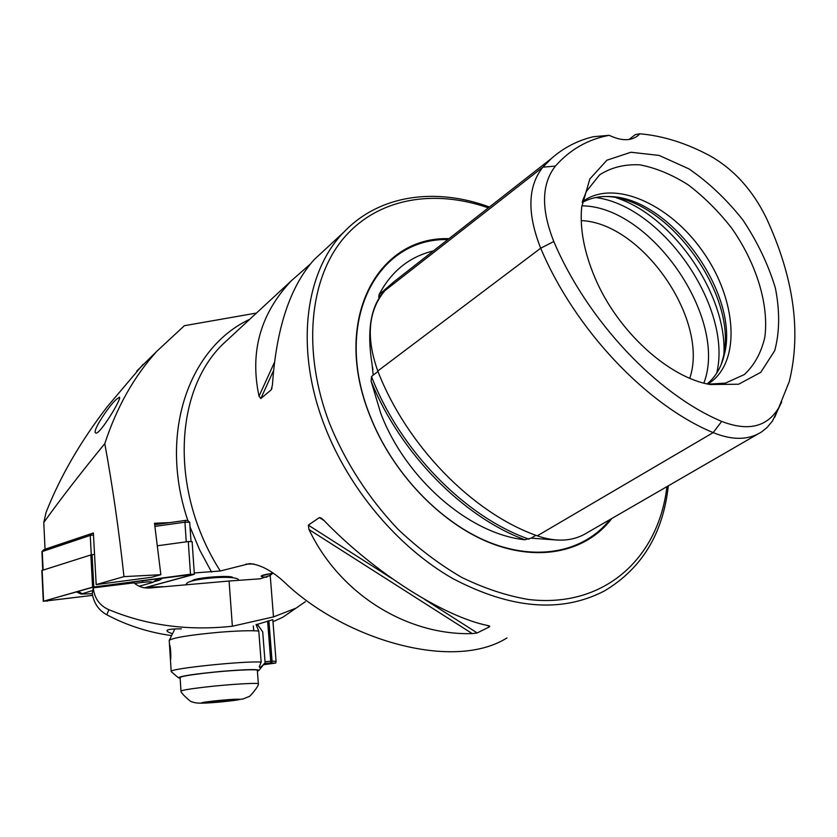 <?xml version="1.0" encoding="UTF-8"?>
<svg xmlns="http://www.w3.org/2000/svg" width="837" height="837" viewBox="0 0 837 837"><rect width="100%" height="100%" fill="white"/><g stroke="black" fill="none" stroke-linecap="round" stroke-linejoin="round"><path stroke-width="1.26" d="M256.467 313.059L184.37 325.698L156.843 351.278C134.129 376.305 116.782 407.085 104.782 443.631C112.482 485.575 118.885 529.915 123.97 576.63L96.182 584.592L93.378 532.97L45.041 549.218L43.775 522.518C60.18 499.584 80.519 473.282 104.782 443.631M169.806 522.612L154.5 523.251L160.861 574.695L123.97 576.63M506.95 637.94C452.901 671.933 343.986 639.248 284.758 582.51C272.213 570.876 260.495 564.577 249.604 563.615L220.288 570.991L194.257 572.958M162.65 586.685L146.831 587.218M43.775 522.518L46.087 512.37C60.212 476.483 80.645 441.225 107.377 406.583L143.117 364.357M116.333 399.406C108.862 405.778 91.17 432.488 95.878 433.043C99.802 434.905 122.453 397.669 119.398 397.188L116.333 399.406M310.056 264.325L291.59 280.531C260.453 313.373 249.604 351.927 259.02 396.194L260.82 398.548L271.198 389.854L272.443 384.915C276.283 328.062 290.219 286.285 314.231 259.564L322.883 251.55M488.201 625.626C444.321 616.984 373.982 572.644 323.396 519.85L321.084 517.925L319.378 517.59L308.298 525.134L309.02 529.559C339.728 594.312 407.232 635.565 472.246 633.599L477.195 632.939L489.54 626.787L489.718 626.17L488.201 625.626M266.951 577.174C262.473 577.101 260.61 576.672 261.353 575.898L271.042 573.586C265.005 574.464 261.709 575.312 261.165 576.138C261.081 576.777 263.006 577.122 266.951 577.174M191.568 581.014L193.891 579.8C202.481 576.892 233.345 575.186 232.717 577.624C233.345 575.186 202.481 576.892 193.891 579.8L191.579 581.087M96.182 584.592L151.539 577.289L160.861 574.695M629.037 139.497L635.293 134.611L639.803 133.794C662.747 135.73 686.141 143.064 709.985 155.808C733.871 169.367 752.63 190.072 766.284 217.902C793.738 277.288 801.417 331.797 789.312 381.431L778.839 407.577C767.267 427.016 748.215 431.63 721.682 421.409L713.166 432.614L537.281 535.826C472.769 513.217 406.573 445.682 377.78 370.99C365.79 337.363 368.175 310.579 384.936 290.617L393.871 281.839L404.03 273.887M721.682 421.409C656.972 394.258 587.103 320.289 553.812 241.516C540.932 209.051 541.476 183.899 555.433 166.071C570.028 149.541 587.951 139.298 609.21 135.322L593.506 136.703C577.676 140.438 563.636 147.71 551.395 158.517L542.868 167.159C527.676 186.285 526.954 213.299 540.692 248.212C574.684 329.161 646.572 405.056 713.166 432.614C732.49 440.492 748.665 440.22 761.722 431.829L767.058 427.519L772.436 421.063L781.706 401.927M708.458 384.183L725.491 383.105L744.386 374.526C754.461 365.089 761.283 352.628 764.84 337.154C769.119 304.386 756.229 263.08 731.674 228.135C718.554 211.322 704.053 196.883 688.171 184.831C671.912 174.556 655.821 167.892 639.918 164.837C624.601 164.094 611.167 167.431 599.627 174.849L586.455 191.307L582.458 201.215M595.18 278.271C617.633 331.274 668.481 377.56 710.153 384.518L738.621 384.225L760.76 372.35L774.727 350.64C779.697 332.122 779.927 311.301 775.418 288.19C768.335 264.691 757.516 241.998 742.963 220.1C726.725 199.52 708.709 182.445 688.914 168.875L659.137 155.42L630.91 152.261L606.951 160.181L589.823 178.982L581.663 207.283C579.706 228.867 584.205 252.523 595.18 278.271M707.851 384.057L709.473 383.011C741.509 361.417 736.686 299.154 702.829 251.529C669.485 203.537 613.071 178.532 582.364 201.822M707.171 383.901C715.625 376.87 721.306 367.234 724.225 354.972C740.714 294.676 669.872 196.957 609.357 196.538C599.24 196.088 590.211 198.087 582.259 202.512M721.222 364.419L722.938 358.414C739.803 296.675 667.507 196.946 605.549 196.486L609.357 196.538M689.761 378.261C709.535 320.32 642.293 222.935 581.244 220.602M609.21 135.322C621.629 141.202 631.38 141.16 638.443 135.196L639.803 133.794M394.583 281.222L379.035 294.676L378.763 297.25L380.364 296.078L377.937 300.117C369.556 315.089 367.6 336.474 372.067 364.283L373.187 375.122L371.523 376.629L371.136 381.274C399.866 452.702 462.704 516.732 524.778 539.75L531.087 538.149L558.248 540.127M379.035 294.676C391.266 271.324 409.377 256.739 433.357 250.922M524.778 539.75C469.578 534.1 405.715 479.172 380.772 413.363L371.136 381.274M757.652 434.173L587.731 532.416C573.586 541.393 556.772 542.533 537.281 535.826M448.988 238.681C377.278 236.17 331.347 320.477 369.996 415.884C392.145 472.633 440.356 523.167 490.158 542.91C540.053 562.621 586.894 551.311 611.816 518.49M272.695 573.366L272.015 573.46M93.493 534.979L90.239 535.429L91.285 554.805L42.75 570.238M43.806 549.721L91.631 533.556L90.239 535.429L41.923 551.656L42.739 570.143M191.014 541.393L189.696 522.267L184.925 522.204L154.929 526.389M154.699 524.726L185.594 520.394L184.925 522.204L186.253 541.832L157.471 545.766L188.283 541.549L190.491 574.245L92.593 587.176L43.294 601.29L92.541 595.369L43.493 601.217L93.87 586.967L194.174 574.203L144.519 587.815M43.294 601.29L41.85 570.499L90.856 554.941L94.539 554.366L91.285 554.805M91.631 533.556L93.399 533.305M185.594 520.394L187.498 520.426L189.643 522.215M93.535 590.242L81.105 594.071L92.29 593.715M139.183 586.224L152.554 582.5C152.658 581.725 149.499 581.652 143.075 582.301L134.663 583.41M144.592 587.825L193.912 574.464L190.491 574.245M194.351 574.224L192.123 541.633L188.283 541.549M163.006 577.875L159.501 580.198L153.579 581.82M152.679 582.416L158.277 578.503M257.095 624.433L272.81 619.683M172.537 633.703C168.279 632.374 166.479 631.255 167.138 630.334L167.191 630.282C168.342 629.309 173.071 628.838 181.399 628.849M232.372 626.233C188.137 631.014 146.988 625.501 108.904 609.692C100.178 605.957 95.01 599.156 93.42 589.29L93.305 587.856L134.025 582.855C138.576 586.8 143.974 588.505 150.21 587.951L229.076 581.024L232.372 626.233L273.49 616.9L296.089 608.122L305.338 601.698M171.606 635.607C148.431 632.385 126.837 625.448 106.801 614.766C98.64 610.299 93.786 603.142 92.248 593.307L93.305 587.856M272.967 621.745L282.749 617.277L296.089 608.122M272.171 572.571L270.414 574.161M272.956 573.115L270.215 575.375L260.37 578.796L229.076 581.024M261.154 662.077L259.271 666.859C259.742 668.125 261.688 666.733 265.099 662.705L262.724 631.945C259.031 626.275 256.802 623.795 256.038 624.507L258.779 631.025L261.154 662.077C244.268 660.832 170.518 668.47 171.187 671.389L171.439 671.829M258.779 631.025C250.901 630.397 237.875 630.795 219.702 632.228C191.244 634.812 174.462 637.459 169.356 640.179L169.231 640.744M169.492 644.898L170.445 659.797C171.334 659.221 170.518 644.888 169.524 644.877L169.2 640.378M257.398 671.086L258.842 670.531C259.083 669.056 246.779 669.318 221.931 671.337C195.356 673.848 180.834 675.982 178.365 677.74L180.143 678.232M264.429 663.595L270.633 662.967L270.738 661.24L265.026 661.711L265.12 662.716L259.062 670.259M258.361 683.798L257.357 670.531C259.805 668.721 228.355 670.311 203.15 673.356C189.036 675.061 181.357 676.432 180.091 677.447L180.101 677.667M258.371 683.996C260.851 682.417 229.359 684.227 204.092 687.198C189.957 688.872 182.257 690.159 180.98 691.048L181.033 691.268M214.021 701.124L203.946 702.651C201.288 703.844 238.242 700.412 237.614 699.533L214.021 701.124M267.735 621.044L271.01 663.061L274.222 663.176L263.645 664.62M271.01 663.061L275.708 663.05L263.561 664.714M264.513 663.49L270.633 662.967M271.899 662.904L272.067 661.167L276.084 661.324L275.718 662.998M272.067 661.167L268.907 620.677M270.738 661.24L267.61 621.085M211.573 572.079L199.624 549.867L190.03 526.871M187.927 520.781C158.067 432.875 189.382 347.397 249.75 319.284M220.288 570.991C169.524 491.424 174.201 391.779 222.516 344.499L291.59 280.531M489.446 207.011C435.962 187.394 379.799 194.383 343.955 232.037C305.034 271.523 294.53 348.527 324.589 425.792C348.841 488.965 398.077 547.356 452.848 578.587C510.852 609.074 561.313 613.228 604.22 591.048C641.728 568.783 663.092 533.713 668.313 485.826M253.904 563.992L246.005 564.107M555.433 166.071L542.868 167.159L384.936 290.617M723.764 356.792C728.556 296.978 674.287 216.835 616.628 197.898M716.713 373.145C732.773 307.66 662.465 205.954 595.724 197.532M703.875 383.095C728.535 318.583 650.705 205.954 581.82 205.839M371.523 376.629C399.908 450.358 465.205 516.889 529.036 539.195M535.9 535.314L531.087 538.149M377.989 371.513L373.187 375.122M383.032 292.824L378.763 297.25M380.971 295.566L380.354 296.036M553.812 241.516L540.692 248.212L377.78 370.99M778.839 407.577L774.685 417.36M488.369 207.858C433.639 188.796 377.477 198.034 343.306 238.587C309.408 279.16 301.895 351.184 329.632 423.7C345.702 462.819 368.458 497.963 397.868 529.12C418.04 548.256 439.279 564.326 461.574 577.31C484.089 588.296 506.301 595.682 528.22 599.449C604.806 608.698 658.75 557.463 666.911 486.642M447.868 239.57C376.922 237.771 331.891 321.575 370.174 416.052C392.061 472.141 439.519 522.173 488.766 542.104C538.097 561.993 584.686 551.489 609.922 519.589M472.246 633.599L309.02 529.559M477.195 632.939L424.453 599.271M392.093 578.618L308.298 525.134M489.54 626.787L487.458 625.459M324.243 520.708L319.378 517.59M271.198 389.854L272.046 387.991M260.82 398.548L273.532 370.592M259.02 396.194L274.431 362.431M43.922 549.595L42.248 551.499L43.116 570.028M92.07 554.701L93.807 586.957M90.856 554.941L92.593 587.176M42.143 570.332L43.587 601.144M193.211 574.088L193.797 574.464M46.433 600.37L47.134 601.269M103.851 585.659L104.395 586.402M99.394 586.245L100.482 586.904M141.934 580.648L143.075 582.301M78.218 591.309L81.859 593.527M159.501 580.198L156.917 579.622M106.801 614.766L108.904 609.692M273.49 616.9L270.215 575.375M212.87 701.113C189.675 703.739 206.048 703.687 228.48 701.144C251.393 698.592 236.233 698.487 212.87 701.113M343.955 232.037L314.231 259.564M551.395 158.517L393.871 281.839M724.465 383.315L725.491 383.105M707.757 384.037L709.473 383.011M724.225 354.972L722.938 358.414M372.486 366.742L372.936 369.734M636.769 136.536L638.443 135.196M156.843 351.278L136.776 371.063M43.796 549.658L41.923 551.656M81.105 594.071L76.324 591.853M269.106 576.076L272.632 572.895M92.248 593.307L93.42 589.29M170.445 659.818L171.187 671.389M178.365 677.74L171.156 671.588M174.86 628.985L169.356 640.179M257.419 624.329L259.093 626.756M238.597 580.344C239.152 576.39 217.526 576.839 202.648 579.005C191.872 580.428 186.389 582.249 186.212 584.467M180.091 677.447L180.98 691.048M180.949 691.09C180.196 692.733 191.935 703.164 191.997 701.804C195.377 702.954 197.386 704.074 219.692 702.055L243.159 698.926L248.62 696.687C249.196 697.838 259.303 685.503 258.34 684.028M276.074 661.261L272.81 619.642M253.726 630.763L253.36 625.93"/></g></svg>
